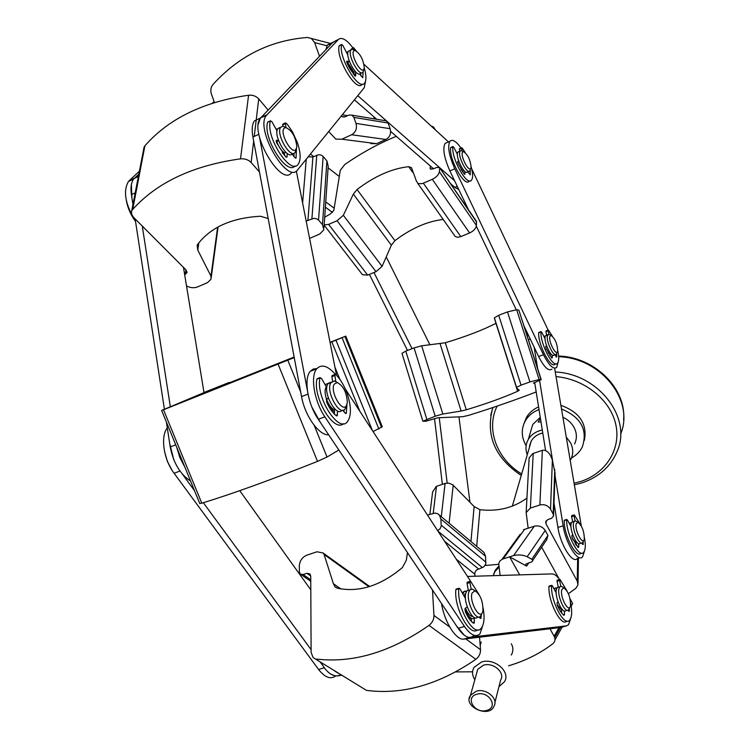 <?xml version="1.0" encoding="UTF-8"?>
<svg xmlns="http://www.w3.org/2000/svg" width="749" height="749" viewBox="0 0 749 749"><rect width="100%" height="100%" fill="white"/><g stroke="black" fill="none" stroke-linecap="round" stroke-linejoin="round"><path stroke-width="1.12" d="M520.255 534.215L502.055 559.278L509.592 556.844L519.703 574.876M502.055 559.278L499.649 561.338L498.703 563.725L500.135 575.457M455.682 671.909L472.572 671.806M508.543 665.786C524.094 661.217 537.932 654.551 550.056 645.788L552.809 643.737C555.14 641.696 555.589 639.206 554.138 636.247L558.988 627.69M549.944 628.776L554.138 636.247M480.278 645.226L481.176 642.043M511.286 643.775C513.271 647.155 513.402 650.684 511.679 654.336L511.249 655.047M523.514 529.73L534.337 526.182L513.599 555.58C518.551 554.457 523.083 554.85 527.193 556.732L532.052 559.447L532.876 560.589L531.771 561.872L525.929 564.034L525.592 565.027L526.65 566.104L509.592 556.844L513.374 555.646M534.337 526.182C538.943 525.218 542.566 526.659 545.225 530.489L547.931 535.432L546.789 539.57L532.82 560.308M571.225 606.063L572.657 603.516L570.064 598.797M558.951 578.631L541.649 547.201M553.567 515.321L555.065 473.125L552.378 460.214C550.094 453.145 546.817 449.821 542.566 450.243L532.764 453.594L529.14 457.864L529.056 459.418M429.879 514.263L432.613 491.943L436.274 486.41L445.084 483.423L441.283 516.67M526.94 498.085C513.486 507.888 497.804 511.754 479.903 509.685L474.145 506.549L452.761 484.818L448.923 483.152L445.084 483.414M577.666 558.361L577.254 581.112L577.985 584.763L575.944 588.237L568.397 593.704M577.254 581.112L546.04 523.916L545.665 521.866L547.819 519.563L551.367 518.43L553.539 516.089L553.174 514.057L550.534 509.189C547.94 505.425 544.392 504.021 539.879 504.985L530.386 508.065L526.144 512.559L529.14 457.864M528.148 528.148L526.144 512.559M498.647 564.306L485.08 565.514M432.613 491.943L432.276 494.714M458.95 416.865L469.857 501.502M447.172 483.03L439.251 417.708M442.369 484.35L434.514 418.56M536.19 391.952C515.471 399.957 493.114 407.709 469.127 415.218L462.826 416.697L437.912 417.764L425.732 421.247L422.876 421.219L401.979 353.378M401.97 353.35L405.789 351.094L414.075 347.901L421.659 345.813L445.309 342.752C465.504 336.704 482.393 330.234 495.95 323.343L495.969 323.334M440.131 343.838L461.122 411.023L466.281 409.797C486.616 403.655 503.721 397.485 517.625 391.287L519.291 390.192L516.595 388.001L494.63 319.13M494.49 318.69L494.368 317.81L498.712 315.292L521.032 385.145L516.548 387.364L516.595 388.001M498.712 315.292L507.485 311.912L529.918 381.924L539.121 379.565L541.227 379.668L518.86 310.142L541.003 379.593M518.617 310.011L516.67 309.749L507.485 311.912M461.122 411.023L442.828 414.028L435.216 416.201L422.876 421.219M541.227 379.668L533.391 383.132L534.795 383.216M521.032 385.145L529.918 381.924M386.531 257.459L429.879 344.746M412.072 348.678L373.976 272.514M407.512 350.429L369.407 274.406M396.287 136.337C378.741 143.48 361.58 152.871 344.812 164.499L340.308 170.238L333.829 210.319L330.337 213.971L324.701 217.21M324.177 224.85L328.633 224.4L337.069 220.73L343.36 215.291L353.341 194.113L357.058 189.506C374.753 176.099 391.98 168.488 408.72 166.681L411.519 167.72L416.519 181.417L418.214 183.655L422.249 183.627L432.304 179.32L469.604 232.958C473.611 231.02 475.887 228.548 476.43 225.543L476.448 221.33L439.541 167.617L476.598 222.041M439.682 168.31L439.391 171.764C438.755 174.751 436.395 177.27 432.304 179.32M430.319 168.918L433.212 168.928L436.536 167.476L439.541 167.617M430.235 168.797L430.291 165.969M431.059 125.926L433.446 126.946L433.68 128.191M353.341 194.113L391.353 245.213L394.91 240.663C411.089 228.398 427.183 221.33 443.193 219.457M391.353 245.213L382.093 266.382L375.989 271.681L367.684 275.117L362.46 274.705L324.158 225.14M423.354 183.205L460.813 236.6L469.604 232.958M460.813 236.6L457.686 237.321L455.167 236.441L417.577 183.112M310.423 154.051L313.691 156.588M328.09 167.795L339.297 176.511M334.176 208.185L325.749 201.94M332.537 212.454L325.384 207.192M139.473 171.128L129.118 180.781L134.614 178.15L138.893 174.143M131.356 184.657L131.908 197.876M212.248 103.259L214.074 101.555M129.118 180.781L128.444 181.483C122.902 191.126 125.252 204.308 135.466 221.039M330.515 43.47L307.483 37.459C270.38 40.334 238.912 55.988 213.062 84.422C210.853 87.137 210.272 90.236 211.321 93.7L214.429 102.576M344.259 117.059L342.05 116.704L345.195 116.769L348.809 115.084L351.983 115.159L353.856 117.396L355.99 123.398C357.273 128.463 355.803 132.245 351.581 134.745L341.9 139.202L335.833 139.127L328.699 131.524M342.05 116.704L341.216 116.095M319.514 56.306L314.646 42.599L326.892 45.764M311.331 38.424L314.646 42.599M374.528 118.913L373.723 116.666M384.171 120.523L386.315 120.879L388.104 123.005L390.135 128.706C391.353 133.509 389.939 137.104 385.885 139.473L376.588 143.686L370.774 143.611M143.902 151.017L144.08 147.094L131.468 212.023L131.721 214.495L133.547 217.304L186.089 269.996L186.875 272.842L184.666 274.658M144.08 147.094L144.894 145.84C168.609 118.726 203.176 101.855 248.584 95.226C252.75 94.87 256.13 96.087 258.733 98.887L268.151 110.075M131.89 210.628L132.732 209.374C157.224 182.316 193.158 165.473 240.513 158.854C244.857 158.498 248.396 159.724 251.121 162.524L253.677 141.14M186.501 285.884C190.209 287.925 193.925 288.262 197.661 286.876L207.529 282.607L210.984 279.311L210.975 276.184L197.783 250.1L197.137 245.335L197.727 244.268C210.778 227.219 231.675 217.875 260.409 216.246L268.179 218.53M309.59 238.416L319.729 234.025L323.84 229.812L322.473 224.597L318.54 220.084L323.147 156.447L321.218 155.099L318.69 154.715L312.932 156.934L308.139 156.859M306.163 221.011L313.897 218.352L316.518 218.745L318.54 220.084M259.454 171.961L251.121 162.524M322.473 224.597L326.91 160.969L323.147 156.447M326.91 160.969L328.202 166.194L323.98 227.733M170.341 406.782L142.263 226.048M176.67 447.144L179.872 457.602L184.872 467.161M183.468 267.374L204.018 392.691M138.134 178.084L136.524 186.492M190.527 480.952C180.191 474.332 173.422 463.004 170.22 446.947L166.39 422.052M164.415 409.254L135.138 218.905M132.985 204.917L131.412 194.646L135.316 192.793M138.546 175.931L133.996 178.571C131.234 181.998 130.373 187.353 131.412 194.646M161.634 410.443L199.777 503.525L201.781 503.178L163.507 409.75L161.634 410.443L204.009 392.607M220.702 386.25L294.123 357.039M373.058 431.555L382.29 426.771L345.766 336.132L330.037 342.321M338.829 449.999L327.032 457.04L314.187 425.32M201.781 503.178C231.16 494.246 269.743 480.315 317.52 461.393L327.032 457.04M220.683 386.203L229.166 382.449L203.981 392.476M163.507 409.75L294.235 357.601M372.412 430.563L335.964 340.186L330.075 342.527M335.964 340.186L345.766 336.132M322.566 665.271L320.132 661.938M311.107 649.645L203.335 502.71M194.515 490.689L182.213 473.911M331.011 674.25L335.299 675.982L339.222 675.617M239.736 490.67L310.807 589.866M169.658 443.286L173.759 459.661M335.618 676.029C330.534 679.633 324.86 677.452 318.578 669.475L174.096 473.265L179.985 471.055M167.289 427.904C160.258 436.489 163.628 459.558 174.096 473.265M334.747 671.048L338.679 673.501M341.535 675.28L337.481 675.879L340.898 674.877M320.918 662.434C326.236 671.825 331.76 676.31 337.481 675.879M315.029 658.755L366.43 690.363L313.091 657.547L311.125 652.398L310.732 576.14L309.908 573.884L306.912 573.313L303.12 574.549L300.162 573.987L299.338 571.73L299.338 565.673C299.787 560.655 302.296 557.153 306.847 555.159L316.986 551.788L323.081 552.968L369.678 586.504M340.889 588.929L333.389 583.686L334.943 586.785L337.537 588.246C359.061 592.637 380.679 585.746 402.382 567.583L406.333 560.299L407.456 552.593M474.857 576.215L474.819 572.695L476.298 570.092L483.657 566.937L485.773 564.166L485.53 556.273L484.004 552.453L482.571 551.245M479.547 637.212L480.502 649.711L465.766 638.86M366.43 690.363C402.438 695.035 438.914 684.68 475.849 659.298C479.07 656.779 480.615 653.587 480.502 649.711M333.389 583.686L324.074 554.447L323.081 552.968M316.228 659.045C352.976 663.371 390.557 652.164 428.99 625.396C432.342 622.756 433.999 619.432 433.952 615.425L432.482 589.997M437.622 530.62L440.019 528.831L441.236 526.116L440.88 518.991L439.391 515.087L437.753 513.767L435.132 513.065L427.482 515.059M570.85 618.009L568.482 624.816L566.403 625.874L470.166 637.259M559.587 579.445C556.816 575.766 554.288 573.921 552.013 573.912L467.488 576.44M456.356 625.696L464.352 635.292M555.786 587.815L554.166 589.163L554.709 588.33L556.9 588.096L555.786 587.815M559.915 610.519L561.656 611.708L559.915 610.519M566.403 625.874L561.862 627.175M441.536 603.544C444.354 621.979 456.197 640.638 463.893 639.084L560.842 627.465M483.414 623.486L479.987 633.832C475.793 637.605 470.615 635.143 464.464 626.454L324.869 416.828L318.288 419.29C307.624 403.889 303.523 378.657 310.273 371.307L316.761 368.78C310.067 376.11 314.224 401.38 324.869 416.828M345.27 388.918L470.84 581.58M335.346 374.331C327.753 365.718 321.555 363.864 316.761 368.78M328.352 383.282L325.075 384.649L328.352 383.282M328.877 406.585L334.475 412.072L328.877 406.585M464.811 591.083L462.433 593.208M467.207 615.528L471.243 618.899M464.464 626.454L458.116 628.327C464.286 636.996 469.483 639.44 473.724 635.658M316.911 368.592L313.251 369.042L310.273 371.307M458.116 628.327L318.288 419.29M307.362 390.285L259.585 137.535M311.977 407.297L320.347 422.37M296.323 171.006L336.526 375.286M262.019 116.488L260.352 118.061L258.339 124.053M307.989 394.105L301.538 396.577C304.843 415.835 319.233 435.862 328.642 434.766M259.407 118.52L254.379 120.926C252.085 124.222 251.598 129.605 252.919 137.067L301.538 396.577M266.878 114.812L260.877 117.687L266.326 115.477L338.426 39.454L335.337 40.97M266.326 115.477C254.754 128.968 287.569 185.228 297.653 169.789L364.257 87.689L365.709 80.443M352.901 47.842C346.618 39.585 341.787 36.785 338.426 39.454M277.729 128.884L276.007 129.137L277.729 128.884M282.298 152.927L284.414 154.771L282.298 152.927M260.324 118.351C248.64 131.88 281.484 187.99 291.679 172.523M260.877 117.687L333.136 42.056M363.995 64.339L448.473 141.926M335.468 40.914L332.284 42.946M454.624 180.818L439.457 167.486M439.214 167.28L387.224 121.563M386.746 121.151L357.779 95.685M457.246 186.314L454.83 187.353L450.533 183.608M433.531 168.787L390.641 131.412M376.728 119.278L354.408 99.832M331.61 43.657L327.35 45.024L325.909 49.621M454.83 187.353L458.781 189.516M471.73 168.928L548.156 330.15M461.01 148.049C456.066 141.149 452.368 138.902 449.896 141.299C447.35 146.42 448.979 155.586 454.783 168.806L449.896 170.931L468.359 209.551M558.145 362.095L556.722 367.375C553.436 369.753 549.017 365.531 543.465 354.717L454.783 168.806M550.215 334.99L548.895 334.326L547.519 335.496L545.684 335.543L545.272 336.338L543.718 336.142L545.281 336.329C543.306 341.357 551.526 358.734 554.082 355.007L555.327 354.549M457.583 152.796L456.478 152.543L457.583 152.796M543.465 354.717L538.597 356.505L523.851 325.656M516.239 309.721L476.327 226.226M447.34 142.432L445.056 143.443C442.472 148.583 444.091 157.739 449.896 170.931M538.597 356.505C544.158 367.31 548.596 371.513 551.919 369.126M554.616 368.19L581.308 526.032M584.51 550.88L582.563 556.872C577.985 562.799 565.71 543.334 563.154 525.807L554.981 475.437M552.734 461.581L539.58 380.576M537.595 368.358L534.159 347.218M575.129 543.83L576.065 544.429L575.129 543.83M571.45 522.708L569.165 523.205L571.45 522.708M563.154 525.807L557.921 527.455L554.007 503.028M545.581 450.486L534.655 382.383M527.427 333.127L527.483 336.938M557.921 527.455C560.43 544.972 572.732 564.39 577.367 558.454M171.952 470.091L167.448 461.581L164.705 452.237M135.532 221.442C130.691 214.869 127.62 207.829 126.309 200.32M558.857 587.094L557.293 587.562L556.404 589.482C554.382 596.747 562.668 614.873 566.019 610.557L567.049 610.257M557.087 604.612L561.469 609.78L562.293 609.536M556.338 589.809L555.056 590.802M561.722 589.753C559.803 597.196 569.09 613.974 570.495 605.651L570.513 605.557C570.523 597.281 568.266 591.345 563.754 587.768L561.722 589.753M569.521 607.776L568.603 609.798C565.28 614.114 556.984 595.97 558.988 588.705L559.868 586.795L561.441 586.327L563.248 587.45M559.672 579.426L557.116 580.194L557.05 581.271L559.606 580.503L560.083 579.52L567.059 591.055M570.644 602.786C572.302 611.465 571.946 617.27 569.586 620.209C564.306 627.063 550.824 601.578 551.517 585.83L551.648 585.334L552.369 585.84L556.179 592.862M566.871 621.071C561.478 627.484 548.212 602.187 548.923 586.607L549.242 586.055M564.25 610.95L564.577 614.292L563.941 615.378C561.6 613.571 559.391 610.21 557.322 605.286L557.097 602.617L558.061 601.859M561.469 609.78L561.806 613.272M569.483 607.916L569.268 611.409L567.901 610.238M557.05 581.271L558.286 587.263M559.606 580.503L560.804 586.289M573.144 521.66L571.861 522.062L571.15 523.617C569.343 530.03 577.254 547.322 580.194 543.409L581.355 543.053M572.798 539.439L575.878 542.679L576.852 542.379M571.038 524.244L569.998 524.777M576.14 523.823C574.446 530.301 583.068 546.283 584.286 538.971L584.304 538.896C584.183 531.153 582.001 525.583 577.779 522.184L576.14 523.823M583.359 541.021L582.628 542.66C579.707 546.564 571.796 529.262 573.584 522.849L574.296 521.295L575.56 520.892L577.095 521.791M574.043 514.919L571.637 515.687L571.599 516.641L574.006 515.883L574.427 515.04L579.951 523.916M584.426 537.688C585.812 545.066 585.54 549.963 583.611 552.359C578.986 558.576 566.16 534.131 566.665 519.853L567.433 519.946L570.972 526.631M581.177 553.108C576.524 559.325 563.697 534.898 564.222 520.63L564.484 520.152M578.5 543.671L578.827 546.695L578.256 547.613L572.124 537.885L571.88 535.479L572.779 534.889M575.878 542.679L576.159 545.338M583.256 541.433L583.106 544.579L581.608 543.081M571.599 516.641L572.704 521.8M574.006 515.883L575.082 520.873M470.082 581.318L467.189 582.207L467.067 583.443L469.96 582.553L470.082 581.318L470.653 581.402L479.191 594.772M483.086 607.701C484.837 617.635 484.172 624.526 481.101 628.374C473.93 637.858 456.768 607.701 458.791 588.798L458.978 588.246L459.933 588.798L465.475 598.573M477.459 629.872C469.792 637.099 453.885 607.757 455.851 589.706L456.338 589.051M474.145 617.41L474.398 621.923L474.126 623.187L473.48 623.205C470.466 621.127 467.741 617.223 465.288 611.474L465.12 608.403L467.264 606.962M465.475 608.151C467.442 613.038 469.604 615.781 471.954 616.399L472.563 616.212M471.205 618.29L471.383 621.436M481.335 614.966L480.867 618.449L478.986 617.007M467.067 583.443L468.312 590.362M469.96 582.553L471.149 589.107M335.028 374.463L332.032 375.623L331.891 376.663L334.887 375.511L335.028 374.463L335.87 374.622C340.533 379.387 344.325 385.782 347.227 393.834C351.328 406.445 351.45 415.648 347.602 421.444C339.063 434.205 315.413 397.419 319.973 377.936L321.443 378.301L326.789 387.636M343.417 423.681C333.848 432.772 312.586 397.363 316.93 379.116L317.454 378.601M326.227 399.292L328.502 398.477M326.62 398.786L328.455 398.337M337.527 410.929L337.237 415.723L336.207 415.695C332.49 412.736 329.27 408.111 326.555 401.81L326.676 398.758M326.536 399.217C328.689 404.881 331.339 408.43 334.494 409.862L335.402 409.516M334.494 409.862L334.457 414.169M346.946 404.31L346.291 413.308L344.83 412.793L342.855 410.255M344.1 409.862L343.95 411.66M331.891 376.663L332.565 381.147M334.887 375.511L335.786 381.4M285.509 122.883L282.738 124.194L282.654 124.933L285.425 123.622L285.509 122.883L287.354 124.297L292.578 132.049L297.344 142.516C300.695 152.534 301.032 159.715 298.336 164.05C291.052 176.427 265.118 136.795 270.464 120.945L271.924 121.703L277.046 131.028M294.975 165.969C286.858 176.127 262.431 137.498 267.655 122.293L268.002 121.984M276.212 141.692L278.675 140.878M287.232 153.47L286.951 157.196L285.8 156.953L276.484 142.563L276.287 140.288L278.459 140.306M276.784 141.758C278.806 147.076 281.371 150.811 284.489 152.965L285.846 152.337M284.489 152.965L284.395 155.492M296.464 148.536L296.061 158.076L294.497 157.299L291.408 152.955M294.104 153.208L294.02 156.635M282.654 124.933L282.841 126.197M285.425 123.622L285.996 127.47M353.425 47.58L350.935 49.387L353.425 47.58L356.309 50.932M364.286 67.972C366.336 75.181 366.476 80.162 364.716 82.905C359.342 92.277 338.005 57.177 341.647 44.612L342.799 45.371L347.845 55.014M362.198 84.141C356.702 93.279 335.505 58.328 339.166 45.829L339.391 45.605M346.974 62.729L349.371 61.568L348.528 58.665M346.759 61.175L349.371 61.568M355.719 71.951L355.616 76.108L354.726 75.799L347.012 63.028L347.087 61.015M353.247 72.765L355.475 71.698M353.247 73.149L353.247 74.039M363.134 71.923L362.769 77.718L359.567 73.936M360.606 72.541L360.859 75.911M353.378 48.189L353.65 49.706M461.684 147.759L459.437 148.742L459.409 149.36L462.199 148.021L465.138 152.459M471.149 166.671C472.947 173.328 473.078 177.794 471.542 180.069C467.292 187.091 451.085 158.301 452.902 146.71L453.791 147.253L457.386 154.313M469.623 180.893L469.286 181.043C465.007 188.074 448.791 159.303 450.636 147.712L450.823 147.469M457.63 162.346L458.987 161.756M464.839 171.39L464.895 174.33L464.268 174.096L457.901 163.216L457.667 161.4L458.865 161.438M460.991 169.489L462.479 170.987L463.828 170.398M462.479 170.987L462.536 171.905M470.278 169.901L470.213 174.845L467.732 171.746M468.116 171.577L468.2 172.485M459.409 149.36L459.783 151.195M461.656 148.377L462.161 150.849M548.193 330.131L545.965 330.964L545.946 331.713L548.596 330.309L552.303 336.104M557.724 350.635C559.11 356.945 559.044 361.112 557.528 363.143C553.53 369.145 540.198 344.166 540.956 331.91L541.705 332.21L545.047 338.745M555.674 363.817L555.281 363.967C551.255 369.969 537.922 345.008 538.7 332.753L538.896 332.425M545.656 346.487L546.695 346.104M552.107 354.96L552.378 357.526L551.807 358.097L545.993 348.285L545.74 346.3L546.667 346.038M548.109 352.788L549.7 354.296L550.908 353.856M549.7 354.296L549.841 355.663M556.713 353.481L556.638 357.067L554.719 354.773M545.946 331.713L546.695 335.159M548.174 330.871L548.933 334.326M469.492 590.006L466.992 590.764L465.934 592.768C462.676 601.503 473.068 623.018 477.628 617.064L478.068 616.933M466.824 590.961L464.071 591.663L462.891 594.023M464.848 609.293C468.041 616.567 471.158 619.592 474.201 618.365M465.794 593.264L463.968 595.914M482.712 611.577L482.946 610.501C482.965 601.026 480.306 594.444 474.969 590.783L472.039 593.096C468.986 601.803 480.315 621.324 482.712 611.577M475.091 590.811L472.404 589.107L469.923 589.875L468.865 591.869C465.635 600.604 476.027 622.147 480.558 616.193L481.673 614.03M331.311 382.112L327.781 384.003C322.426 392.186 336.46 417.979 341.984 410.227M325.984 387.289C324.692 389.967 324.832 393.824 326.414 398.861M327.013 386.119L326.311 386.802M346.553 405.293L347.311 402.363C346.712 392.354 343.332 385.754 337.172 382.552L334.232 384.125C329.579 391.502 342.677 413.897 346.553 405.293M337.752 382.683L334.354 380.951L330.815 382.833C325.478 391.053 339.615 416.95 345.055 409.038L346.356 405.883M279.873 127.527L277.916 128.613C272.617 134.736 287.522 160.642 292.316 153.76M295.949 149.435L296.847 146.551C295.668 136.861 291.998 130.513 285.837 127.527L284.124 128.219C279.293 132.779 291.857 155.23 295.949 149.435M286.109 127.555L282.991 126.207L280.725 127.283C275.454 133.397 290.35 159.331 295.115 152.468L296.192 149.079M349.671 50.52L348.463 51.194C344.474 55.679 356.917 78.608 360.466 73.393M348.116 51.85L346.31 52.065M346.712 62.036C349.343 68.786 352.348 73.084 355.728 74.937M347.658 62.401L354.034 72.381M347.808 53.703L347.293 53.947M363.714 69.507L364.304 67.719C363.228 59.19 360.082 53.413 354.886 50.408L353.837 50.848C350.223 54.162 360.709 73.898 363.714 69.507M354.492 50.239L352.339 49.312L350.944 49.996C346.974 54.462 359.408 77.428 362.937 72.213L363.845 69.339M459.006 151.541L457.808 152.234C454.952 156.372 464.848 176.118 467.591 171.811L468.818 171.278M470.831 168.244L471.112 167.261C470.372 159.78 467.835 154.547 463.491 151.57L462.526 152.141C460.101 155.783 468.893 172.776 470.831 168.244M462.732 151.223L461.234 150.549L460.073 151.242C457.236 155.38 467.133 175.135 469.857 170.828L470.306 169.77M557.602 351.253L557.696 350.832C557.265 343.641 555.056 338.492 551.039 335.402L549.906 336.385C548.146 341.16 556.292 356.842 557.602 351.253M547.519 335.496C545.572 340.514 553.792 357.9 556.329 354.183L556.76 353.322M498.956 686.655L504.536 681.693C510.855 671.797 494.527 657.688 481.616 661.976L473.995 667.415C471.814 671.319 472.104 675.42 474.847 679.699M494.911 702.478L500.66 680.008C505.435 672.593 493.198 661.985 483.498 665.187L477.75 669.306L476.673 673.154M500.014 574.745L499.705 575.475M529.468 446.067L531.294 440.936C533.765 436.882 537.585 434.233 542.772 432.978M538.587 406.894C533.344 409.244 529.337 412.671 526.566 417.174L523.804 424.009M584.398 440.318C587.385 423.747 579.557 412.09 560.907 405.359M571.478 457.976C576.384 455.28 580.007 451.581 582.347 446.891C587.909 429.851 580.962 417.221 561.516 408.991M539.008 409.544C533.101 411.856 528.625 415.48 525.583 420.404C520.995 428.615 521.182 437.051 526.135 445.702M574.586 443.951C577.123 438.614 576.955 433.128 574.099 427.501C571.637 423.035 567.911 419.609 562.911 417.212M540.272 417.371L532.745 424.43L530.414 432.351M570.223 460.466L570.916 459.212C573.491 453.819 573.313 448.267 570.401 442.556L566.272 437.116M542.295 430.01C536.003 431.368 531.35 434.486 528.354 439.345C525.611 444.194 525.255 449.334 527.277 454.755M541.003 421.968L538.175 421.968L540.432 418.382M493.685 574.183L495.304 570.139L498.778 566.188M493.245 575.663L494.855 571.702L498.9 567.302M503.225 558.801L524.637 529.271M526.65 566.104L528.869 562.817M531.799 559.288L547.931 535.432M527.193 556.732L545.225 530.489M554.981 639.852L562.143 627.091M546.171 520.714L546.04 523.916M554.766 469.436L553.174 514.057M552.378 460.214L550.534 509.189M542.36 450.318L539.879 504.985M533.222 453.426L530.386 508.065M479.903 509.685L476.701 546.33M474.145 506.549L470.943 541.508M453.211 485.174L449.091 523.214M436.461 486.344L433.24 513.215M495.95 323.343L517.625 391.287M494.368 317.81L516.548 387.364M445.309 342.752L466.281 409.797M421.659 345.813L442.828 414.028M414.075 347.901L435.216 416.201M405.789 351.094L426.808 419.234M516.67 309.749L539.121 379.565M408.72 166.681L412.662 172.289M357.058 189.506L394.91 240.663M343.36 215.291L382.093 266.382M337.069 220.73L375.989 271.681M328.633 224.4L367.684 275.117M439.391 171.764L476.43 225.543M430.104 168.094L430.928 169.283M341.9 139.202L376.588 143.686M351.581 134.745L385.885 139.473M355.99 123.398L390.135 128.706M353.856 117.396L388.104 123.005M342.256 114.803L347.536 115.674M185.2 274.424L185.892 269.809M132.732 209.374L144.894 145.84M197.783 250.1L198.859 242.751M210.975 276.184L217.631 227.172M311.893 218.811L316.771 155.174M307.895 220.571L312.932 156.934M302.615 202.96L306.266 159.172M254.239 136.44L258.733 98.887M240.513 158.854L248.584 95.226M170.22 446.947L175.725 444.831M381.559 427.389L344.933 336.498M378.854 429.018L342.059 337.715M359.82 411.238L331.816 341.834M339.849 379.34L334.925 367.141M300.667 391.952L287.841 360.297M317.52 461.393L278.132 364.248M318.578 669.475L324.289 667.79M310.732 575.953L306.912 573.313M368.957 586.729L324.074 554.447M310.751 579.81L303.12 574.549M485.53 556.273L440.88 518.991M486.026 562.293L441.273 525.189M482.356 567.573L437.968 531.144M478.368 568.819L444.513 541.19M474.697 574.099L456.253 559.194M449.728 627.044L433.952 615.425M475.849 659.298L428.99 625.396M469.52 637.446L463.893 639.084M258.873 134.249L252.919 137.067M530.264 339.082L528.401 339.774M548.923 586.607L551.517 585.83M563.136 614.714L564.577 614.292M568.557 611.128L569.446 610.866M564.222 520.63L566.665 519.853M577.648 547.06L578.827 546.695M582.507 544.354L583.246 544.12M455.851 589.706L458.791 588.798M472.507 622.485L474.398 621.923M479.931 618.197L481.111 617.85M316.93 379.116L319.973 377.936M335.814 415.377L337.499 414.749M345.411 413.345L346.469 412.952M267.655 122.293L270.464 120.945M285.987 157.112L287.12 156.588M295.537 158.217L296.136 157.945M339.166 45.829L341.647 44.612M354.932 76.005L355.738 75.621M450.636 147.712L452.902 146.71M464.277 174.105L464.998 173.796M538.7 332.753L540.956 331.91M551.554 357.835L552.378 357.526M556.207 356.973L556.732 356.777M476.935 694.211C464.539 697.179 474.651 714.087 486.55 710.436C499.003 707.599 488.947 690.484 476.935 694.211M469.445 698.396L470.484 695.315L476.345 691.177C486.26 687.975 498.806 698.789 493.937 706.279C489.106 718.647 462.292 706.232 470.484 695.315L477.75 669.306M574.08 483.274L580.672 481.495C605.763 473.396 621.239 449.194 615.818 424.599C610.566 399.994 584.641 379.041 556.039 376.607M497.149 406.08C485.577 429.083 496.849 459.118 521.688 473.958M620.603 434.111C634.871 400.865 601.204 357.844 558.67 356.711M492.842 407.54L490.726 415.264M582.226 482.796C598.919 477.038 610.519 466.674 617.026 451.694C632.484 418.27 598.826 373.798 555.262 371.981M560.346 627.531L554.709 637.539M578.013 583.471L578.453 558.127M435.553 130.064L433.446 126.946M133.659 178.992L128.444 181.483M386.315 120.879L351.983 115.159M187.025 271.84L186.875 272.842M218.081 226.928L211.246 277.383M138.453 176.436L133.996 178.571M334.943 586.785L336.601 587.928M300.929 574.511L310.76 581.271M439.391 515.087L484.004 552.453M254.379 120.926L260.352 118.061M327.35 45.024L332.622 42.431M445.056 143.443L449.896 141.299M556.31 589.978L555.449 590.24M559.868 586.795L557.293 587.562M561.441 586.327L563.754 587.768M551.648 585.334L549.054 586.111M571.028 524.319L570.139 524.6M574.296 521.295L571.861 522.062M575.56 520.892L577.779 522.184M566.768 519.432L564.334 520.209M458.978 588.246L456.038 589.145M320.123 377.571L317.08 378.751M337.237 415.723L336.694 415.929M346.291 413.308L345.776 413.495M270.548 120.776L267.73 122.115M341.703 44.472L339.222 45.68M452.967 146.523L450.692 147.525M541.031 331.62L538.774 332.472M472.404 589.107L474.969 590.783M469.923 589.875L466.992 590.764M465.709 593.611L464.97 593.835M464.071 591.663L463.238 591.916M334.354 380.951L337.172 382.552M331.273 382.159L328.231 383.329M326.938 386.503L326.367 386.718M282.991 126.207L285.837 127.527M280.725 127.283L277.916 128.613M352.339 49.312L354.886 50.408M350.944 49.996L348.463 51.194M461.234 150.549L463.491 151.57M460.223 151.008L457.957 152M548.895 334.326L551.039 335.402M547.931 334.7L545.684 335.543M545.057 337.659L544.579 337.836M512.316 506.174L531.294 440.936M528.354 439.345L532.745 424.43M623.608 419.974C626.501 388.478 594.631 357.02 558.614 356.028M492.87 407.531C485.258 434.982 494.714 457.63 521.248 475.465M574.352 484.865L581.936 482.89M525.583 420.404L526.566 417.174M495.304 570.139L494.855 571.702"/></g></svg>
